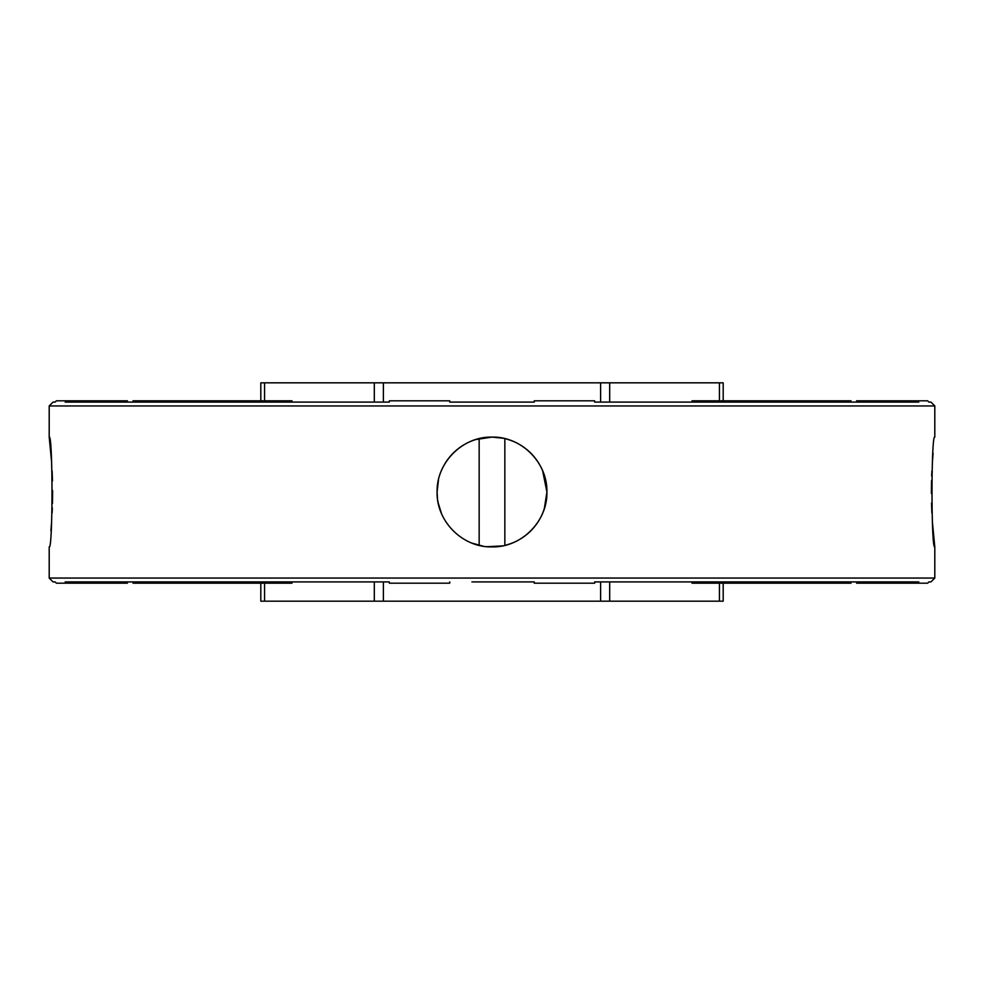 <?xml version="1.0" encoding="UTF-8"?>
<svg xmlns="http://www.w3.org/2000/svg" width="984" height="984" viewBox="0 0 984 984"><rect width="100%" height="100%" fill="white"/><g stroke="black" fill="none" stroke-linecap="round" stroke-linejoin="round"><path stroke-width="1.48" d="M475.69 439.565L492 437.093L503.033 438.212M133.025 400.808L133.025 402.087L133.025 400.808L291.965 400.808L291.965 402.087M692.035 402.087L692.035 400.808L850.976 400.808L850.976 402.087M53.05 402.087L55.092 402.087L56.383 400.808L55.092 402.087L53.05 402.087L49.2 405.949L934.8 405.949L930.95 402.087L928.908 402.087L930.95 402.087M927.617 400.808L928.908 402.087L927.617 400.808L917.457 400.808L918.773 402.087L594.644 402.087L594.644 400.808L534.275 400.808L534.275 402.087L449.725 402.087L449.725 400.808L389.356 400.808L389.356 402.087L65.227 402.087L66.543 400.808L56.383 400.808M66.543 400.808L127.403 400.808L127.403 402.087M510.954 543.537L510.056 543.857M509.036 544.201L507.129 544.779M502.43 545.911L487.166 546.698M481.127 545.825L472.062 543.156L483.218 546.206M133.025 583.192L133.025 581.913L133.025 583.192L291.965 583.192L291.965 581.913M856.597 581.913L856.597 583.192L856.597 581.913L850.976 581.913L850.976 583.192L692.035 583.192L692.035 581.913M53.05 581.913L55.092 581.913L56.383 583.192L55.092 581.913L53.05 581.913L49.2 578.051L49.2 546.907C52.915 550.314 52.915 433.71 49.2 437.093L51.537 461.225M930.95 581.913L928.908 581.913L927.617 583.192L928.908 581.913L930.95 581.913L934.8 578.051L49.2 578.051M449.725 583.192L449.725 581.913L449.725 583.192L389.356 583.192L389.356 581.913L65.227 581.913L66.543 583.192L127.403 583.192L127.403 581.913L133.025 581.913M52.115 470.967L52.484 480.967M52.619 490.549L52.472 503.377M52.324 507.916L52.127 512.787M51.562 522.504L50.91 530.807M934.8 405.949L934.8 437.093C931.085 433.686 931.085 550.29 934.8 546.907L932.463 522.775M441.41 513.341L438.163 502.775M437.486 498.544L437.093 492.16L438.126 481.385M437.093 491.902L438.507 479.602M437.72 500.29L438.138 502.676M438.175 502.824L441.349 513.205M491.299 437.093L476.908 439.208M487.646 437.265L485.223 437.511M484.448 437.609L488.359 437.216M486.207 546.6L492 546.907C521.336 547.645 547.633 521.397 546.907 492.037C547.621 462.677 521.508 436.392 492 437.093L484.546 437.597M479.159 545.382L479.159 438.618A54.907 54.907 0 0 0 441.312 470.881M487.203 546.698L496.489 546.723M494.657 437.154L492 437.093C462.628 436.355 436.367 462.64 437.093 491.975C436.367 521.385 462.603 547.621 492 546.907L502.972 545.8M934.8 578.051L934.8 546.907M49.2 437.093L49.2 405.949M499.552 546.391L501.951 545.997M499.454 437.597L497.744 437.388M504.841 438.618L504.841 545.382A54.907 54.907 0 0 0 504.841 438.618L503.845 438.384M502.246 438.052L494.78 437.167M495.604 437.203L499.38 437.585L495.604 437.216M542.762 512.935L542.221 514.202M544.41 508.396L546.907 492.135L544.312 508.691M546.907 491.926L542.639 470.77M544.41 475.629L546.907 492.012M856.597 400.808L856.597 402.087L856.597 400.808L917.457 400.808M931.885 513.033L931.516 503.033M931.381 493.451L931.528 480.623M931.676 476.084L931.873 471.213M932.438 461.496L933.09 453.193M66.543 583.192L56.383 583.192M927.617 583.192L917.457 583.192L918.773 581.913L594.644 581.913L594.644 583.192L534.275 583.192L534.275 581.913L471.926 581.913M856.597 583.192L917.457 583.192M507.055 544.804L509.109 544.177M509.995 543.881L510.893 543.549M723.191 583.192L723.191 601.175L260.809 601.175L260.809 583.192L260.809 601.175M389.356 583.192L389.356 581.913L383.391 581.913L383.391 601.175M534.275 583.192L534.275 581.913L512.074 581.913M594.644 581.913L600.609 581.913L600.609 601.175M260.809 382.825L260.809 400.808L260.809 382.825L723.191 382.825L723.191 400.808M534.275 400.808L534.275 402.087L512.074 402.087M449.725 400.808L449.725 402.087L471.926 402.087M389.356 400.808L389.356 402.087L383.391 402.087L383.391 382.825M594.644 402.087L600.609 402.087L600.609 382.825M886.781 583.192L886.781 581.913M97.219 583.192L97.219 581.913M244.463 583.192L244.463 581.913M138.486 583.192L138.486 581.913M845.514 583.192L845.514 581.913M739.538 583.192L739.538 581.913M374.314 581.913L374.314 601.175M264.573 583.192L264.573 601.175M719.427 583.192L719.427 601.175M609.686 581.913L609.686 601.175M97.219 400.808L97.219 402.087M886.781 400.808L886.781 402.087M845.514 400.808L845.514 402.087M739.538 400.808L739.538 402.087M244.463 400.808L244.463 402.087M138.486 400.808L138.486 402.087M264.573 382.825L264.573 400.808M374.314 382.825L374.314 402.087M609.686 382.825L609.686 402.087M719.427 382.825L719.427 400.808"/></g></svg>
